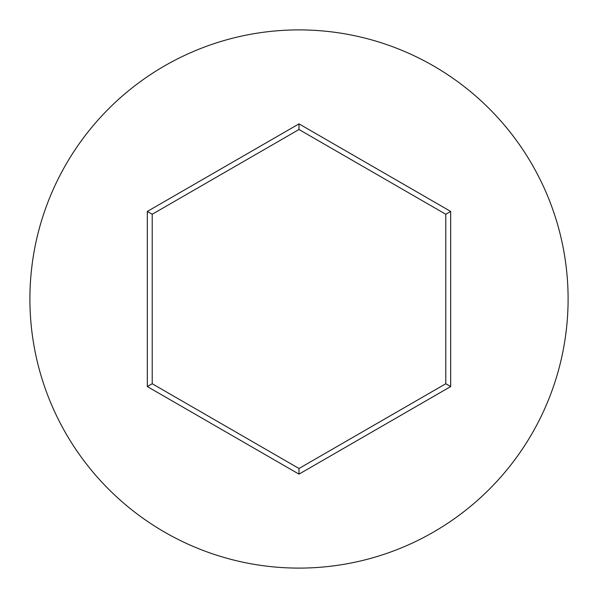 <?xml version="1.0" encoding="UTF-8"?>
<svg xmlns="http://www.w3.org/2000/svg" width="598" height="598" viewBox="0 0 598 598"><rect width="100%" height="100%" fill="white"/><g stroke="black" fill="none" stroke-linecap="round" stroke-linejoin="round"><path stroke-width="0.9" d="M568.1 299A269.1 269.1 0 0 0 299 29.9A269.1 269.1 0 0 0 29.9 299A269.1 269.1 0 0 0 299 568.1A269.1 269.1 0 0 0 568.1 299M147.325 386.57L147.325 211.43L299 123.861L450.675 211.43L450.675 386.57L299 474.139L147.325 386.57L152.221 383.744L299 468.488L445.779 383.744L445.779 214.256L299 129.512L152.221 214.256L152.221 383.744M299 474.139L299 468.488M445.779 383.744L450.675 386.57M445.779 214.256L450.675 211.43M299 129.512L299 123.861M147.325 211.43L152.221 214.256"/></g></svg>

